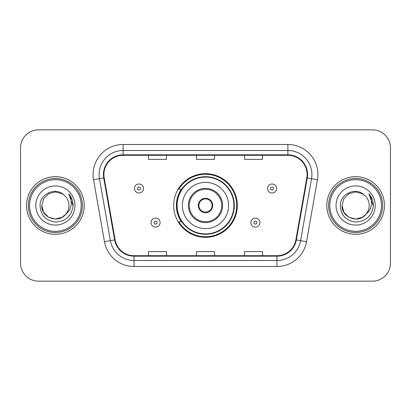 <?xml version="1.0" encoding="UTF-8"?>
<svg xmlns="http://www.w3.org/2000/svg" width="411" height="411" viewBox="0 0 411 411"><rect width="100%" height="100%" fill="white"/><g stroke="black" fill="none" stroke-linecap="round" stroke-linejoin="round"><path stroke-width="0.62" d="M173.673 205.5A31.827 31.827 0 0 0 205.5 237.327A31.827 31.827 0 0 0 237.327 205.5A31.827 31.827 0 0 0 205.5 173.673A31.827 31.827 0 0 0 173.673 205.5M181.308 221.714A29.124 29.124 0 0 1 181.308 189.286M20.55 147.852L20.55 263.148A18.012 18.012 0 0 0 38.562 281.16L372.438 281.16A18.012 18.012 0 0 0 390.45 263.148L390.45 147.852A18.012 18.012 0 0 0 372.438 129.84L38.562 129.84A18.012 18.012 0 0 0 20.55 147.852L20.55 263.148M26.556 205.5A28.821 28.821 0 0 0 55.377 234.321A28.821 28.821 0 0 0 84.204 205.5A28.821 28.821 0 0 0 55.377 176.679A28.821 28.821 0 0 0 26.556 205.5A28.821 28.821 0 0 0 55.377 234.321A28.821 28.821 0 0 0 84.204 205.5A28.821 28.821 0 0 0 55.377 176.679A28.821 28.821 0 0 0 26.556 205.5M326.796 205.5A28.821 28.821 0 0 0 355.623 234.321A28.821 28.821 0 0 0 384.444 205.5A28.821 28.821 0 0 0 355.623 176.679A28.821 28.821 0 0 0 326.796 205.5A28.821 28.821 0 0 0 355.623 234.321A28.821 28.821 0 0 0 384.444 205.5A28.821 28.821 0 0 0 355.623 176.679A28.821 28.821 0 0 0 326.796 205.5M103.896 174.516A19.214 19.214 0 0 1 123.115 155.301L287.885 155.301A19.214 19.214 0 0 1 306.812 177.85L295.884 239.824A19.214 19.214 0 0 1 276.957 255.699L134.043 255.699A19.214 19.214 0 0 1 115.116 239.824L104.189 177.85A19.214 19.214 0 0 1 103.896 174.516M103.418 174.516A19.697 19.697 0 0 0 103.716 177.937L114.643 239.906A19.697 19.697 0 0 0 134.043 256.181L276.957 256.181A19.697 19.697 0 0 0 296.357 239.906L307.284 177.937A19.697 19.697 0 0 0 287.885 154.819L123.115 154.819A19.697 19.697 0 0 0 103.418 174.516M93.544 179.73A30.024 30.024 0 0 1 123.115 144.492L287.885 144.492A30.024 30.024 0 0 1 317.456 179.73L306.529 241.699A30.024 30.024 0 0 1 276.957 266.508L134.043 266.508A30.024 30.024 0 0 1 104.471 241.699L93.544 179.73L99.457 178.687A24.018 24.018 0 0 1 123.115 150.498L287.885 150.498A24.018 24.018 0 0 1 311.543 178.687L300.616 240.656A24.018 24.018 0 0 1 276.957 260.502L134.043 260.502A24.018 24.018 0 0 1 110.384 240.656L99.457 178.687A24.018 24.018 0 0 1 99.092 174.516M372.438 129.84L38.562 129.84M38.562 281.16L372.438 281.16M390.45 263.148L390.45 147.852M196.494 155.301L196.494 159.365L214.506 159.365L214.506 155.301M148.453 155.301L148.453 159.365L166.47 159.365L166.47 155.301M244.53 155.301L244.53 159.365L262.547 159.365L262.547 155.301M214.506 255.699L214.506 251.635L196.494 251.635L196.494 255.699M166.47 255.699L166.47 251.635L148.453 251.635L148.453 255.699M262.547 255.699L262.547 251.635L244.53 251.635L244.53 255.699M62.164 217.255A13.573 13.573 0 0 0 65.832 214.162L62.934 216.777M81.198 205.5A25.821 25.821 0 0 0 55.377 179.679A25.821 25.821 0 0 0 29.556 205.5A25.821 25.821 0 0 0 55.377 231.321A25.821 25.821 0 0 0 81.198 205.5M82.4 205.5A27.023 27.023 0 0 0 55.377 178.477A27.023 27.023 0 0 0 28.354 205.5A27.023 27.023 0 0 0 55.377 232.523A27.023 27.023 0 0 0 82.4 205.5M62.826 216.849L65.832 214.162L62.164 217.255L55.377 219.073L48.59 217.255L43.623 212.287L41.804 205.5L43.623 212.287L48.59 217.255L55.377 219.073L62.164 217.255L65.832 214.162L62.164 217.255L55.377 219.073L48.59 217.255L43.623 212.287L41.804 205.5L43.623 198.713L48.59 193.745L55.377 191.927L62.164 193.745L64.27 195.246C55.942 186.512 39.903 193.704 40.052 205.5C40.663 215.41 45.919 220.928 55.814 222.048C65.56 221.344 71.303 216.165 73.05 206.517L73.081 205.5C73.03 201.046 71.55 197.136 68.637 193.771C70.851 197.403 71.632 201.313 70.98 205.5C70.379 208.999 68.663 211.886 65.832 214.162L62.909 216.792M48.59 193.745L43.623 198.713L41.804 205.5C41.105 217.568 58.213 223.892 65.555 214.485L62.801 216.864M65.832 214.162C67.877 211.634 68.92 208.747 68.95 205.5C68.873 201.405 67.317 197.984 64.27 195.246M35.798 205.5A19.579 19.579 0 0 0 55.377 225.079A19.579 19.579 0 0 0 74.956 205.5A19.579 19.579 0 0 0 55.377 185.921A19.579 19.579 0 0 0 35.798 205.5M68.771 193.92L73.071 206.014M68.637 193.771L72.172 199.905M182.381 205.5A23.119 23.119 0 0 1 205.5 182.381A23.119 23.119 0 0 1 228.619 205.5A23.119 23.119 0 0 1 205.5 228.619A23.119 23.119 0 0 1 182.381 205.5A23.119 23.119 0 0 0 205.5 228.619A23.119 23.119 0 0 0 228.619 205.5M189.286 205.5A16.214 16.214 0 0 0 205.5 221.714A16.214 16.214 0 0 0 221.714 205.5A16.214 16.214 0 0 0 205.5 189.286A16.214 16.214 0 0 0 189.286 205.5M181.667 189.286A28.821 28.821 0 0 0 181.667 221.714M233.905 205.5A28.405 28.405 0 0 0 205.5 177.095A28.405 28.405 0 0 0 177.095 205.5A28.405 28.405 0 0 0 205.5 233.905A28.405 28.405 0 0 0 233.905 205.5M198.292 205.5A7.208 7.208 0 0 0 205.5 212.708A7.208 7.208 0 0 0 212.708 205.5A7.208 7.208 0 0 0 205.5 198.292A7.208 7.208 0 0 0 198.292 205.5M236.726 205.5A31.226 31.226 0 0 1 178.816 221.714L181.708 221.714A28.791 28.791 0 0 0 234.291 205.567A28.791 28.791 0 0 0 181.708 189.286L178.816 189.286A31.226 31.226 0 0 1 236.726 205.5M198.523 203.697L198.77 203.697A6.966 6.966 0 0 1 212.23 203.697L211.855 203.697A6.607 6.607 0 0 1 205.5 212.107A6.607 6.607 0 0 1 199.145 203.697A6.607 6.607 0 0 1 211.855 203.697L212.477 203.697M198.77 203.697L199.145 203.697L198.77 203.697M212.477 207.303L212.23 207.303A6.966 6.966 0 0 1 198.77 207.303L198.523 207.303M212.23 207.303L211.855 207.303L212.23 207.303M362.41 217.255A13.573 13.573 0 0 0 366.073 214.162L362.41 217.255L355.623 219.073L348.836 217.255L343.868 212.287L342.05 205.5L343.868 198.713L348.836 193.745L355.623 191.927L362.41 193.745L364.516 195.246C356.183 186.512 340.144 193.704 340.298 205.5C340.909 215.41 346.16 220.928 356.06 222.048C365.805 221.344 371.549 216.165 373.296 206.517L373.327 205.5C373.275 201.046 371.791 197.136 368.878 193.771C371.097 197.403 371.873 201.313 371.22 205.5C370.624 208.999 368.908 211.886 366.073 214.162L362.41 217.255L355.623 219.073L348.836 217.255L343.868 212.287L342.05 205.5L343.868 212.287L348.836 217.255L355.623 219.073L362.41 217.255L366.073 214.162L362.41 217.255L355.623 219.073L348.836 217.255L343.868 212.287L342.05 205.5L343.868 212.287L348.836 217.255L355.623 219.073L362.41 217.255L366.073 214.162L362.41 217.255L355.623 219.073L348.836 217.255L343.868 212.287L342.05 205.5L343.868 212.287L348.836 217.255L355.623 219.073L362.41 217.255L366.073 214.162C368.122 211.634 369.165 208.747 369.196 205.5C369.119 201.405 367.557 197.984 364.516 195.246M381.444 205.5A25.821 25.821 0 0 0 355.623 179.679A25.821 25.821 0 0 0 329.802 205.5A25.821 25.821 0 0 0 355.623 231.321A25.821 25.821 0 0 0 381.444 205.5M382.646 205.5A27.023 27.023 0 0 0 355.623 178.477A27.023 27.023 0 0 0 328.6 205.5A27.023 27.023 0 0 0 355.623 232.523A27.023 27.023 0 0 0 382.646 205.5M342.05 205.5C341.351 217.568 358.459 223.892 365.795 214.485L366.073 214.162M336.044 205.5A19.579 19.579 0 0 0 355.623 225.079A19.579 19.579 0 0 0 375.202 205.5A19.579 19.579 0 0 0 355.623 185.921A19.579 19.579 0 0 0 336.044 205.5M369.011 193.92L373.316 206.014L368.878 193.771L372.417 199.905M373.316 206.014L368.878 193.771M143.47 188.505A4.506 4.506 0 0 1 138.964 193.011A4.506 4.506 0 0 1 134.464 188.505A4.506 4.506 0 0 1 138.964 184.005A4.506 4.506 0 0 1 143.47 188.505A4.506 4.506 0 0 0 138.964 184.005A4.506 4.506 0 0 0 134.464 188.505M276.536 188.505A4.506 4.506 0 0 1 272.036 193.011A4.506 4.506 0 0 1 267.53 188.505A4.506 4.506 0 0 1 272.036 184.005A4.506 4.506 0 0 1 276.536 188.505A4.506 4.506 0 0 0 272.036 184.005A4.506 4.506 0 0 0 267.53 188.505M151.094 222.613A4.506 4.506 0 0 1 155.599 218.113A4.506 4.506 0 0 1 160.105 222.613A4.506 4.506 0 0 1 155.599 227.119A4.506 4.506 0 0 1 151.094 222.613A4.506 4.506 0 0 0 155.599 227.119A4.506 4.506 0 0 0 160.105 222.613M250.895 222.613A4.506 4.506 0 0 1 255.401 218.113A4.506 4.506 0 0 1 259.906 222.613A4.506 4.506 0 0 1 255.401 227.119A4.506 4.506 0 0 1 250.895 222.613A4.506 4.506 0 0 0 255.401 227.119A4.506 4.506 0 0 0 259.906 222.613M287.885 144.492L287.885 154.819M99.457 178.687L103.716 177.937M134.043 266.508L134.043 256.181M276.957 256.181L276.957 266.508M296.357 239.906L306.529 241.699M104.471 241.699L114.643 239.906M307.284 177.937L317.456 179.73M123.115 144.492L123.115 154.819M222.613 205.5A17.113 17.113 0 0 0 205.5 188.387A17.113 17.113 0 0 0 188.387 205.5A17.113 17.113 0 0 0 205.5 222.613A17.113 17.113 0 0 0 222.613 205.5M137.464 188.505A1.5 1.5 0 0 0 138.964 190.005A1.5 1.5 0 0 0 140.47 188.505A1.5 1.5 0 0 0 138.964 187.005A1.5 1.5 0 0 0 137.464 188.505M270.53 188.505A1.5 1.5 0 0 0 272.036 190.005A1.5 1.5 0 0 0 273.536 188.505A1.5 1.5 0 0 0 272.036 187.005A1.5 1.5 0 0 0 270.53 188.505M157.1 222.613A1.5 1.5 0 0 0 155.599 221.113A1.5 1.5 0 0 0 154.099 222.613A1.5 1.5 0 0 0 155.599 224.113A1.5 1.5 0 0 0 157.1 222.613M256.901 222.613A1.5 1.5 0 0 0 255.401 221.113A1.5 1.5 0 0 0 253.9 222.613A1.5 1.5 0 0 0 255.401 224.113A1.5 1.5 0 0 0 256.901 222.613"/></g></svg>
